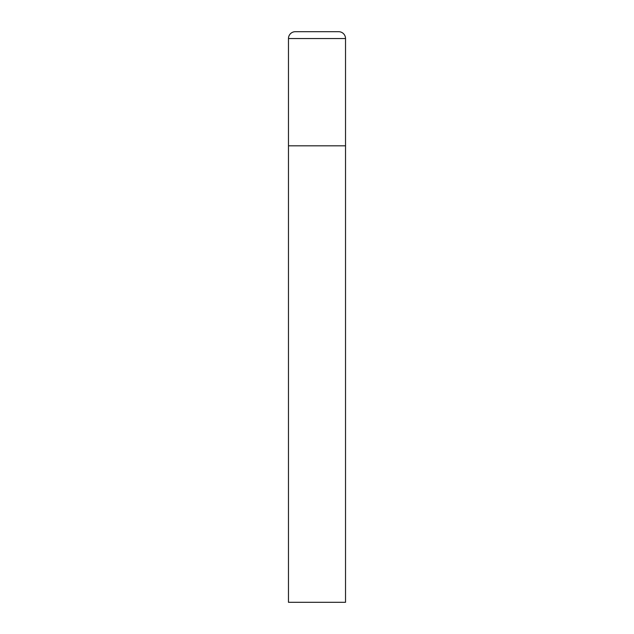 <?xml version="1.0" encoding="UTF-8"?>
<svg xmlns="http://www.w3.org/2000/svg" width="634" height="634" viewBox="0 0 634 634"><rect width="100%" height="100%" fill="white"/><g stroke="black" fill="none" stroke-linecap="round" stroke-linejoin="round"><path stroke-width="0.95" d="M288.47 38.547L288.47 602.3L345.53 602.3L345.53 145.82L288.47 145.82L345.53 145.82L345.53 38.547A6.847 6.847 0 0 0 338.683 31.7L295.317 31.7A6.847 6.847 0 0 0 288.47 38.547L345.53 38.547"/></g></svg>
